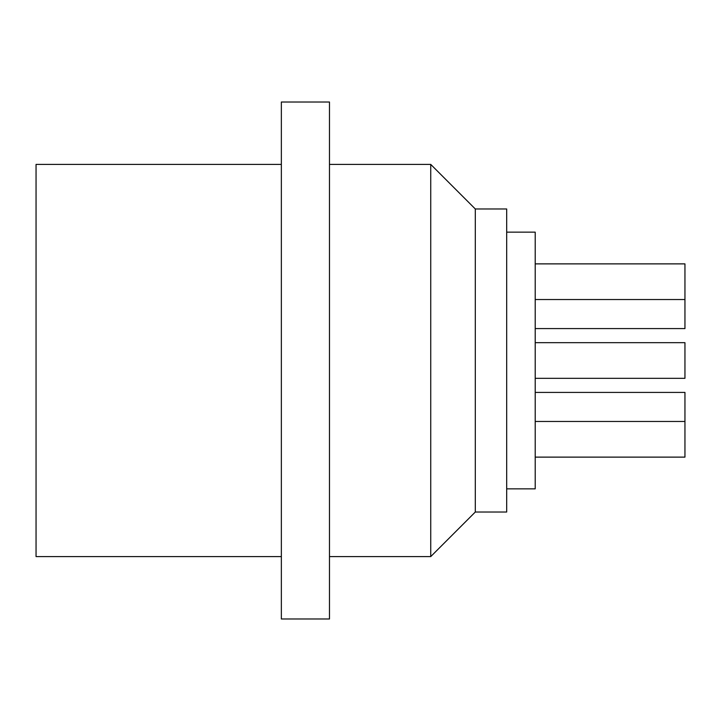 <?xml version="1.0" encoding="UTF-8"?>
<svg xmlns="http://www.w3.org/2000/svg" width="721" height="721" viewBox="0 0 721 721"><rect width="100%" height="100%" fill="white"/><g stroke="black" fill="none" stroke-linecap="round" stroke-linejoin="round"><path stroke-width="1.08" d="M281.352 164.406L36.05 164.406L36.05 556.594L281.352 556.594M281.352 102.012L281.352 618.988L329.479 618.988L329.479 102.012L281.352 102.012M329.479 556.594L430.734 556.594L430.734 164.406L329.479 164.406M430.734 164.406L475.301 208.973L475.301 512.027L430.734 556.594M475.301 512.027L506.683 512.027L506.683 208.973L475.301 208.973M506.683 488.856L535.207 488.856L535.207 232.144L506.683 232.144M535.207 378.327L684.95 378.327L684.95 342.673L535.207 342.673M535.207 457.123L684.95 457.123L684.95 392.413L535.207 392.413M535.207 328.587L684.95 328.587L684.95 263.877L535.207 263.877M684.95 421.47L535.207 421.47M684.95 299.53L535.207 299.53"/></g></svg>
